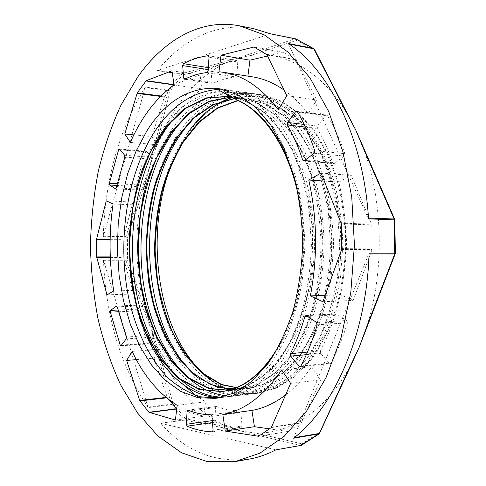 <?xml version="1.0" encoding="UTF-8"?>
<svg xmlns="http://www.w3.org/2000/svg" width="486" height="486" viewBox="0 0 486 486"><rect width="100%" height="100%" fill="white"/><g stroke="black" fill="none" stroke-linecap="round" stroke-linejoin="round"><path stroke-width="0.36" stroke-dasharray="2.43 1.82" d="M322.892 301.733L353.158 300.415L340.522 294.765C348.012 256.717 347.454 219.168 338.851 182.116L351.257 175.355L371.802 224.854L372.039 249.616L353.158 300.415M325.183 295.348L340.522 294.765M321.052 173.028L351.257 175.355M324.302 181.108L338.851 182.116M136.323 359.628L153.91 358.164L159.505 349.288C166.82 364.026 175.671 376.571 186.059 386.929M132.137 351.384L147.465 350.212M153.388 349.756L159.505 349.288M169.11 399.838L167.245 397.256L155.66 363.291M175.373 420.056L203.664 416.216L176.77 408.866M177.208 405.373L205.529 401.861L203.664 416.216M195.876 395.464L205.529 401.861M171.953 70.786L200.032 75.038L202.182 88.92C183.684 101.726 168.824 120.364 157.598 144.84L151.887 136.602L164.383 96.933L172.257 86.271M174.055 84.977L202.182 88.92M173.988 84.497L200.032 75.038M133.875 134.871L151.887 136.602M130.363 142.398L157.598 144.84M216.592 406.509C224.082 409.327 231.81 410.785 239.774 410.87L240.862 412.426L242.046 425.973L241.208 427.522C232.381 427.23 223.852 425.426 215.602 422.115L214.794 420.281L215.602 407.62L216.592 406.509L188.07 410.184M136.803 186.697L136.116 184.832L145.624 151.905L146.316 151.243L146.644 151.432L151.796 157.403L151.96 159.244L143.157 189.327L142.222 190.154L137.003 186.824M317.473 126.05L325.62 115.565L326.628 115.061L327.333 115.571C334.155 126.901 340.012 139.597 344.896 153.667L344.264 156.085L334.374 163.411L333.7 163.618L332.746 162.731C328.445 150.125 323.287 138.698 317.267 128.456L317.473 126.05L304.157 124.446M235.856 76.97C227.983 77.784 220.371 79.911 213.026 83.361L212.024 82.359L210.948 70.045L211.708 68.174C219.787 64.188 228.177 61.649 236.889 60.556L237.751 62.001L236.895 75.348L235.856 76.97L207.139 72.529M137.338 309.491L143.236 305.008L144.19 305.749L153.57 335.255L153.436 337.132L148.37 343.651L148.005 343.875L147.337 343.262L137.21 310.931L137.234 309.74M320.432 350.922C326.191 339.987 331.039 327.965 334.982 314.855L336.014 313.859L336.591 314.023L346.737 320.481L347.441 322.862C342.964 337.515 337.46 350.91 330.93 363.036L330.134 363.637L329.21 363.206L320.705 353.346L320.432 350.922L307.468 352.083M106.258 200.827L133.249 202.091M133.565 202.231L139.938 205.08C135.643 233.596 135.892 261.972 140.679 290.209L133.759 293.987M113.068 204.005L139.938 205.08M132.842 290.865L123.219 257.404L123.001 239.914L132.957 201.963M106.981 294.82L133.45 294.006M113.76 290.962L140.679 290.209M290.64 383.375L320.632 379.882L301.411 422.528L288.162 431.544L269.609 428.883M281.673 369.889L311.556 366.796L320.632 379.882M285.61 394.948C294.978 387.779 303.622 378.394 311.556 366.796M286.813 95.645L316.653 99.964L308.027 113.651C300.603 103.949 292.639 96.106 284.128 90.117M278.284 109.751L308.027 113.651M267.549 56.018L283.235 52.367L296.132 59.541L316.653 99.964M218.961 71.77L247.896 76.138M252.513 76.861L247.872 76.302M220.942 397.53L226.142 397.135L244.264 391.838L261.826 380.252L277.956 362.41C287.767 347.605 295.907 330.261 302.371 310.378C307.662 289.389 310.669 267.422 311.411 244.47L309.151 210.499C305.469 188.386 299.71 168.071 291.873 149.56L277.968 125.588L261.632 107.333L243.741 95.305L225.194 89.539L221.501 89.132C226.197 93.342 232.211 97.291 239.543 100.979L238.851 100.888M221.501 89.132L215.243 88.245M163.108 185.907C168.52 166.674 176.297 149.627 186.442 134.768C206.252 106.647 234.951 91.028 264.256 98.245C293.423 105.681 321.489 138.212 333.712 186.15C339.957 209.551 342.162 234.027 340.346 259.597C342.934 220.006 334.593 179.213 318.488 149.803C301.113 120.103 280.477 103.5 256.578 100.001C250.266 99.138 244.033 99.272 237.879 100.402M241.87 388.776L248.662 388.405L266.358 383.393L283.502 372.452L299.212 355.643C308.732 341.658 316.635 325.328 322.935 306.636C328.05 286.904 330.96 266.249 331.677 244.671C331.027 223.08 328.141 202.346 323.02 182.475C316.744 163.588 308.798 147.039 299.169 132.836L283.247 115.595L265.806 104.204L247.678 98.792L234.143 98.5M241.08 389.268L258.582 383.825L275.471 372.428L290.914 355.23L304.029 332.637L314.059 305.579L320.304 275.276L322.327 243.267L320.019 211.276L313.464 181.005L303.136 153.965L289.68 131.439L273.867 114.277L256.584 102.923L238.638 97.546L231.293 97.018M244.598 386.971L260.751 377.841C271.158 369.135 280.659 357.817 289.237 343.881C297.061 328.554 303.288 311.405 307.917 292.42C311.459 272.725 312.99 252.544 312.51 231.877C310.882 211.374 307.328 191.915 301.855 173.49L291.424 148.528C283.077 133.778 273.691 121.609 263.26 112.017C252.471 104.004 241.39 98.786 230.024 96.356L230.133 96.374M280.313 343.45C299.388 308.78 307.796 256.195 300.603 208.852M333.712 186.15C319.934 136.147 288.344 103.767 257.228 100.08C250.8 99.223 244.458 99.387 238.201 100.559M242.01 388.691L249.318 388.308L267.027 383.326L284.164 372.385L299.874 355.564L313.306 333.366L323.597 306.593L330.109 276.522L332.351 244.683L330.164 212.771L323.712 182.511L313.367 155.484L299.844 132.897L283.921 115.68L266.462 104.308L248.334 98.858L234.41 98.64M230.601 389.638L240.327 389.359L257.951 384.359L275.015 373.357L290.664 356.408L304.048 334.04L314.302 307.043L320.79 276.704L323.032 244.586L320.845 212.394L314.412 181.873L304.096 154.621L290.61 131.858L274.748 114.52L257.355 103.081L239.306 97.619L231.433 97.091M244.075 387.33C255.156 382.488 265.708 374.809 275.732 364.281C285.252 352.21 293.477 337.77 300.421 320.967C306.405 303.033 310.53 283.854 312.784 263.436L313.251 232.496L309.789 202.073C305.621 182.511 299.716 164.657 292.08 148.528C283.654 133.686 274.183 121.464 263.661 111.853C252.763 103.876 241.591 98.713 230.133 96.362M272.13 357.653C302.711 317.079 313.397 236.014 293.975 176.078M162.111 305.336C175.683 358.054 211.756 398.872 253.443 393.806L271.832 388.557L289.632 377.166L305.961 359.713L319.928 336.695C327.801 318.834 333.627 299.188 337.418 277.767L339.769 244.756L337.503 211.671C333.797 190.135 327.983 170.337 320.074 152.282L306.034 128.863L289.51 110.996L271.401 99.162L252.611 93.434C222.867 91.022 197.978 104.52 177.943 133.917C169.067 147.045 162.008 161.947 156.753 178.629M155.228 311.21C169.584 361.608 204.503 399.765 244.488 394.899L262.792 389.632L280.519 378.181L296.788 360.594C306.672 346.026 314.867 328.967 321.38 309.412C326.707 288.793 329.745 267.209 330.48 244.665L328.22 211.289C324.52 189.564 318.725 169.596 310.833 151.389L296.837 127.788L280.373 109.793L262.331 97.893L243.62 92.152C214.004 89.776 189.236 103.415 169.316 133.055C161.382 144.919 154.9 158.272 149.87 173.125M148.254 316.775C163.229 364.95 197.012 400.677 235.388 396.005L253.607 390.726L271.249 379.208L287.451 361.493C297.304 346.81 305.469 329.611 311.957 309.892C317.267 289.091 320.292 267.312 321.027 244.567C320.347 221.792 317.376 199.928 312.109 178.982C305.609 159.104 297.402 141.675 287.481 126.7L271.079 108.572L253.115 96.605L234.483 90.852C205.007 88.519 180.367 102.291 160.574 132.18C153.406 143.024 147.428 155.137 142.641 168.52M340.346 259.597C337.187 311.763 315.226 357.72 287.341 378.223C259.226 398.696 227.819 395.063 203.841 374.791C219.763 389.013 237.563 395.203 257.24 393.35L275.933 388.065L294.042 376.674L310.688 359.269C320.796 344.835 329.222 327.971 335.966 308.677C341.5 288.332 344.738 267.039 345.661 244.81C345.182 222.57 342.375 201.222 337.248 180.768L326.786 152.92L312.99 129.677L296.703 111.938L278.824 100.189L260.241 94.527C253.018 93.531 245.904 93.786 238.912 95.305M221.64 89.102L239.89 95.693L257.398 108.457L273.272 127.338C282.822 142.763 290.677 160.574 296.818 180.768C301.745 201.988 304.436 224.046 304.88 246.931L302.28 280.604C298.404 302.407 292.578 322.346 284.796 340.431L271.06 363.686L255.101 381.267L237.763 392.682L219.897 397.894L217.947 398.101M217.406 89.467L228.305 89.977L246.882 95.73L264.791 107.758L281.169 125.953C291.047 141.013 299.236 158.539 305.724 178.532C310.991 199.594 313.956 221.586 314.624 244.507C313.907 267.397 310.894 289.298 305.579 310.208C299.103 330.043 290.956 347.344 281.145 362.113L264.979 379.888L247.392 391.485L229.24 396.752L222.539 397.159M183.489 109.374C199.764 95.068 217.777 89.047 237.539 91.307L256.207 97.018L274.183 108.998L290.628 127.065L304.588 150.781L315.256 179.219C320.56 200.092 323.536 221.883 324.186 244.598C323.463 267.288 320.444 289 315.122 309.728C308.604 329.38 300.427 346.542 290.592 361.22L274.353 378.849L256.675 390.367L238.438 395.647L227.041 395.859M191.192 111.403C207.826 96.562 226.3 90.299 246.627 92.607L265.38 98.306L283.429 110.201L299.917 128.164C309.892 142.957 318.13 160.198 324.63 179.881C329.939 200.584 332.928 222.187 333.59 244.689L331.239 277.901C327.485 299.461 321.665 319.211 313.786 337.15L299.862 360.314L283.575 377.841L265.818 389.262L247.489 394.553C228.001 396.333 210.438 389.912 194.789 375.271M198.92 113.281C215.857 98.008 234.744 91.538 255.581 93.871L274.402 99.581L292.529 111.379L309.06 129.227C319.059 143.923 327.327 161.024 333.852 180.525C339.155 201.058 342.15 222.479 342.837 244.78L340.461 277.694C336.689 299.072 330.857 318.658 322.965 336.452L308.987 359.421L292.645 376.844L274.815 388.193L256.401 393.453C237.016 395.258 219.496 389.037 203.841 374.791M209.381 378.576C224.198 390.112 240.449 395.003 258.121 393.241L276.826 387.962L294.941 376.577L311.587 359.178C321.702 344.756 330.128 327.91 336.871 308.628C342.411 288.301 345.643 267.033 346.573 244.823C346.093 222.6 343.286 201.265 338.153 180.828L327.685 153.005L313.889 129.78L297.596 112.053L279.711 100.31L261.122 94.655C253.127 93.555 245.284 93.98 237.593 95.936C217.795 101.501 201.028 114.477 187.286 134.853L183.337 141.037M147.944 407.055L103.494 260.356C105.887 317.243 120.783 366.316 148.187 407.572L147.944 407.055L171.339 404.2L155.611 346.779L157.239 346.214L173.052 403.672L185.622 418.792L228.074 427.079L226.962 428.506L184.571 420.165L185.622 418.792L184.212 419.94L184.571 420.165L160.587 423.166C185.524 451.421 215.134 463.383 249.421 459.051M345.759 110.559L345.516 111.209C319.667 69.498 283.374 51.2 250.898 55.447L249.707 53.982L295.105 38.801L296.387 40.393L250.898 55.447L237.15 58.375L223.937 63.636L182.153 75.269L181.084 73.908L222.807 62.22L223.937 63.636C193.203 80.421 170.361 109.004 155.417 149.39L153.789 148.874L168.314 90.73L170.015 91.204L155.417 149.39L149.791 166.327L145.308 183.908L127.411 237.229L125.862 236.621L143.716 183.356L145.308 183.908C136.195 226.968 136.578 269.773 146.456 312.304L144.871 312.899L126.068 260.812L127.605 260.18L146.456 312.304L151.274 329.623L157.239 346.214C173.022 385.756 196.636 412.711 228.074 427.079L241.542 431.24L226.962 428.506M160.939 423.397L275.927 449.817M275.44 449.878L300.627 445.474L254.342 434.441L255.502 432.959L301.879 443.87L300.694 445.486M319.63 433.403L319.606 432.479L301.879 443.87L301.369 445.328M254.342 434.441L241.542 431.24L255.502 432.959C288.441 434.326 324.648 412.189 349.379 367.489L349.628 368.145M319.837 433.184L319.606 432.479L349.379 367.489L354.555 357.514M155.611 346.779L151.274 329.623L144.871 312.899M145.314 87.073L103.311 236.852C104.885 179.935 118.888 130.005 145.314 87.073L168.545 90.214L170.015 91.204L182.153 75.269L180.737 74.158L157.3 70.646L157.646 70.391L270.593 33.868M103.494 260.356L127.605 260.18L127.411 237.229L103.311 236.852M295.913 38.953L296.387 40.393L314.193 49.912L314.387 49.135M394.681 219.301L394.383 219.994L364.5 151.353L364.743 150.642M367.489 325.754L367.216 325.134C384.244 271.127 383.083 203.142 364.5 151.353L360.436 140.648M368.54 218.852L288.338 43.533M351.062 120.783L345.516 111.209L314.193 49.912L314.156 48.892M293.611 438.202L369.081 253.109M363.674 335.753L367.216 325.134L394.93 253.097L395.252 253.692M394.808 219.854L394.383 219.994L394.93 253.097L395.361 253.151M253.741 28.686C217.285 21.493 182.73 39.579 157.3 70.646M341.646 249.446L372.039 249.616M341.786 248.656L372.179 248.85M341.415 223.949L371.802 224.854M341.251 223.177L371.632 224.107M166.06 397.396L167.245 397.256M166.589 397.834L167.488 397.73M160.994 95.979L164.614 96.453M160.538 96.441L164.383 96.933M210.857 414.789L239.774 410.87M190.056 410.937L215.602 407.62M212.279 420.633L214.794 420.281M212.443 422.571L215.602 422.115M212.461 431.835L241.208 427.522M213.087 430.28L242.046 425.973M211.926 416.387L240.862 412.426M124.841 157.142L151.96 159.244M116.227 187.9L136.208 188.963M136.451 188.975L143.157 189.327M124.677 155.259L151.796 157.403M119.647 149.172L146.644 151.432M120.157 149.791L145.624 151.905M117.138 183.763L136.116 184.832M116.761 185.421L136.505 186.509M115.723 188.768L142.222 190.154M297.517 111.871L325.62 115.565M305.396 127.053L317.267 128.456M304.971 160.295L332.746 162.731M304.327 160.793L334.374 163.411M314.126 153.224L344.264 156.085M314.758 150.733L344.896 153.667M297.377 111.628L327.333 115.571M184.698 79.224L213.026 83.361M208.16 70.865L236.895 75.348M209.01 57.178L237.751 62.001M208.476 55.756L236.889 60.556M208.36 67.645L211.708 68.174M208.239 69.62L210.948 70.045M186.095 78.55L212.024 82.359M117.181 306.842L136.238 306.071M136.445 306.065L144.19 305.749M126.336 337.017L153.57 335.255M116.743 306.065L143.236 305.008M117.952 310.056L137.095 309.23M137.265 309.224L137.568 309.211M118.377 311.769L137.21 310.931M121.621 345.084L147.337 343.262M121.251 345.582L148.37 343.651M126.208 338.936L153.436 337.132M307.529 316.41L334.982 314.855M306.338 354.665L320.705 353.346M300.846 366.092L329.21 363.206M300.84 366.104L330.93 363.036M317.218 324.824L347.441 322.862M316.514 322.376L346.737 320.481M306.466 315.7L336.591 314.023M110.128 239.215L123.073 239.373M110.115 239.756L123.001 239.914M110.298 256.887L123.14 256.869M110.316 257.422L123.219 257.404M258.734 436.221L287.949 431.55M258.771 436.203L288.405 431.459M271.285 427.571L301.071 422.978M271.619 427.109L301.411 422.528M266.887 54.663L296.478 59.954M266.547 54.244L296.132 59.541M253.984 47.021L283.399 52.415M254.123 47.087L282.943 52.373M160.587 423.166L184.212 419.94L171.588 404.698L148.187 407.572M103.39 236.287L125.862 236.621L126.068 260.812L103.579 260.915M171.339 404.2L171.588 404.698L173.052 403.672L171.339 404.2M143.716 183.356L149.791 166.327L153.789 148.874M157.646 70.391L181.084 73.908L174.462 81.946L168.314 90.73L145.089 87.602M222.807 62.22L237.15 58.375L249.707 53.982M295.336 38.765L270.107 33.856M288.702 43.983L289.115 44.062M294.303 437.649L293.963 437.704M187.796 410.148L216.319 406.472M212.364 431.86L241.311 427.516M119.325 148.983L146.316 151.243M115.516 188.817L135.971 189.886M136.226 189.898L142.428 190.22M303.659 161.012L333.7 163.618M296.673 111.106L326.628 115.061M208.324 55.708L237.053 60.562M184.382 79.279L212.698 83.416M116.494 305.992L136.013 305.214M136.232 305.202L143.485 304.916M120.893 345.807L148.005 343.875M300.05 366.717L330.134 363.637M305.894 315.536L336.014 313.859M258.534 436.288L288.162 431.544M253.82 46.966L283.235 52.367M257.228 100.086L256.578 100.001M248.334 98.871L247.678 98.779M239.306 97.631L238.638 97.54M249.318 388.32L248.662 388.393M261.122 94.655L260.241 94.527M255.581 93.865L252.611 93.446M258.121 393.241L257.24 393.35M256.401 393.453L253.443 393.812M246.633 92.595L243.62 92.164M247.489 394.541L244.488 394.905M237.539 91.295L234.477 90.864M238.438 395.64L235.388 396.017M228.305 89.983L225.194 89.539M229.24 396.764L226.142 397.141M219.897 397.906L215.754 398.411"/><path stroke-width="0.73" d="M310.372 295.901C317.801 256.754 317.267 218.123 308.756 180.02L321.052 173.028L341.415 223.949L341.646 249.446L322.892 301.733L310.372 295.901L325.183 295.348M308.756 180.02L324.302 181.108M126.658 360.436L132.137 351.384C143.613 375.684 158.636 393.678 177.208 405.373L175.373 420.056L148.88 412.256L139.689 400.458L126.658 360.436L136.323 359.628M147.465 350.212L153.388 349.756M155.66 363.291L153.91 358.164M176.77 408.866L169.11 399.838M186.059 386.929L195.876 395.464M171.953 70.786L174.055 84.977C155.909 98.196 141.347 117.339 130.363 142.398L124.774 134.002L137.24 92.899L146.225 80.7L171.953 70.786M172.257 86.271L173.988 84.497M124.774 134.002L133.875 134.871M188.07 410.184C195.421 413.118 203.02 414.655 210.857 414.789L211.926 416.387L213.087 430.28L212.261 431.866C203.579 431.513 195.19 429.612 187.092 426.173L186.296 424.284L187.098 411.32L188.07 410.184M124.841 157.142L116.227 187.9L115.516 188.817L109.727 185.038L109.35 183.325L118.651 149.664L119.325 148.983L119.647 149.172L124.677 155.259L124.841 157.142M287.615 122.448L295.682 111.628L296.673 111.106L297.377 111.628C304.127 123.244 309.916 136.28 314.758 150.733L314.126 153.224L304.327 160.793L303.659 161.012L302.717 160.101C298.465 147.149 293.362 135.424 287.408 124.926L287.615 122.448L304.157 124.446M207.139 72.529C199.394 73.416 191.915 75.646 184.698 79.224L183.72 78.203L182.669 65.598L183.416 63.678C191.344 59.541 199.594 56.886 208.16 55.702L209.01 57.178L208.16 70.865L207.139 72.529M117.181 306.842L126.336 337.017L126.208 338.936L120.893 345.807L120.236 345.182L110.358 312.127L110.705 310.366L116.251 306.083L117.181 306.842M290.452 353.608C296.156 342.381 300.962 330.037 304.868 316.556L305.894 315.536L306.466 315.7L316.514 322.376L317.218 324.824C312.771 339.89 307.31 353.65 300.84 366.104L300.05 366.717L299.139 366.268L290.725 356.092L290.452 353.608L307.468 352.083M106.258 200.827L113.068 204.005C108.864 233.128 109.095 262.118 113.76 290.962L106.981 294.82L96.647 256.906L96.593 239.045L106.258 200.827M133.249 202.091L133.565 202.231M133.45 294.006L132.842 290.865M222.807 414.394C244.397 410.585 264.02 395.75 281.673 369.889L290.64 383.375L271.285 427.571L258.534 436.288L225.279 431.082L222.807 414.394L251.918 410.427C263.418 408.398 274.645 403.234 285.61 394.948M225.279 431.082L254.433 426.684L251.918 410.427M269.609 428.883L254.433 426.684M286.813 95.645L278.284 109.751C261.577 87.796 243.328 75.312 223.53 72.311L218.961 71.77L221.033 55.222L253.984 47.021L266.887 54.663L286.813 95.645M221.033 55.222L249.968 60.179L267.549 56.018M247.896 76.138L249.968 60.179M284.128 90.117C273.812 82.942 263.272 78.519 252.513 76.861L223.53 72.311M238.851 100.888L215.243 88.245L221.64 89.102M237.879 100.402L217.291 107.922L198.756 122.022L182.961 141.608C173.909 156.905 166.698 173.824 161.334 192.365C157.063 211.453 154.791 230.984 154.524 250.964C155.374 270.872 158.211 290.081 163.041 308.586C168.952 326.404 176.655 342.314 186.156 356.323L202.486 373.558L221.324 384.724L241.87 388.776M234.143 98.5L212.491 104.757L192.875 118.408L176.114 138.212C166.498 153.959 158.855 171.503 153.181 190.846C148.686 210.815 146.341 231.257 146.134 252.173L148.801 282.992C152.568 303.021 158.375 321.586 166.224 338.699L180.537 360.977L198.051 377.743L218.068 387.628L241.08 389.268M231.293 97.018L208.95 101.234L188.465 113.572L170.75 132.611C160.52 148.145 152.276 165.683 146.019 185.221C141.007 205.499 138.188 226.373 137.562 247.848C138.224 269.28 141.068 289.954 146.104 309.874L156.571 337.327L170.817 360.576L188.41 378.108L208.634 388.545L230.516 390.501L244.598 386.971M229.453 96.277L206.368 97.893L184.88 108.36L166.054 126.348C155.052 141.475 146.086 158.91 139.154 178.648C133.486 199.205 130.096 220.541 128.978 242.642L130.521 275.434C133.68 296.928 139.057 316.969 146.651 335.54L160.823 359.907L178.514 378.369L198.993 389.426L221.221 391.588C243.717 388.952 263.412 372.908 280.313 343.45M300.603 208.852C293.125 156.231 267.604 114.617 238.845 100.906M238.201 100.559L217.685 108.123L199.224 122.265L183.483 141.797C174.48 157.081 167.293 173.958 161.935 192.42C157.689 211.453 155.423 230.917 155.125 250.831L157.458 280.215C160.848 299.388 166.145 317.291 173.35 333.918C181.576 349.513 191.393 362.611 202.79 373.212L221.543 384.493L242.01 388.691M234.41 98.64L213.463 104.672L194.412 117.673L177.991 136.457C168.496 151.407 160.823 168.113 154.967 186.575C150.223 205.663 147.471 225.31 146.717 245.515C147.106 265.702 149.494 285.288 153.886 304.272C159.372 322.589 166.692 339.094 175.841 353.778L191.721 372.069L210.231 384.402L230.601 389.638M231.433 97.091L209.144 101.525L188.732 113.955L171.108 133.091L156.899 157.47C149.22 175.835 143.674 195.475 140.254 216.392L138.194 248.225L140.399 279.881C143.917 300.548 149.548 319.739 157.288 337.454L171.552 360.618L189.133 378.09L209.345 388.472L231.19 390.428L244.075 387.33M230.133 96.362L207.042 97.984L185.543 108.433L166.71 126.421L151.292 150.332C142.848 168.691 136.584 188.556 132.514 209.922L129.622 242.648C129.817 264.749 132.314 286.151 137.101 306.86C143.151 326.762 151.28 344.422 161.486 359.847L179.182 378.308L199.673 389.341L221.908 391.516C240.133 389.45 256.869 378.163 272.13 357.653M293.975 176.078C281.321 137.994 263.181 112.965 239.543 100.997M163.108 185.907C152.397 225.838 152.063 265.648 162.111 305.336M156.753 178.629C143.589 220.292 143.078 269.681 155.228 311.21M149.87 173.125C134.646 217.801 134.112 272.288 148.254 316.775M142.641 168.52C126.324 214.557 125.309 271.115 139.682 317.528C154.184 363.564 184.923 397.943 220.942 397.53M217.947 398.101L200.493 396.789C189.212 393.192 178.666 387.148 168.861 378.655C150.071 359.871 136.299 331.561 128.99 299.309C116.913 242.393 126.257 175.592 154.591 131.694M154.669 131.578C171.558 105.778 192.468 91.739 217.406 89.467M222.539 397.159C181.418 396.461 148.224 351.263 137.009 295.755C125.85 239.926 135.46 175.246 163.448 132.544M163.496 132.465C169.462 123.517 176.126 115.82 183.489 109.374M227.041 395.859C186.873 391.935 155.332 346.688 144.95 292.25C134.695 237.514 144.555 174.845 172.208 133.346C177.9 124.908 184.224 117.594 191.192 111.403M194.789 375.271C140.472 325.286 134.191 200.597 180.792 134.215C186.253 126.239 192.298 119.258 198.92 113.281M238.912 95.305C218.214 100.408 200.73 113.56 186.448 134.768M183.337 141.037C140.187 210.584 151.371 334.107 209.381 378.576M215.243 88.245C187.924 87.766 165.149 101.951 146.912 130.813L136.098 151.073L127.636 173.769L121.646 198.215L118.213 223.767L117.375 249.792L119.143 275.665L123.505 300.773L130.412 324.466L139.774 346.081L151.456 364.931L165.24 380.289L180.841 391.437L197.851 397.688L215.754 398.411L234.058 393.059L251.827 381.358L268.181 363.364C278.138 348.413 286.442 330.905 293.101 310.852C298.574 289.68 301.776 267.525 302.699 244.379C302.237 221.221 299.479 199.005 294.437 177.736L284.14 148.813L270.581 124.726L254.585 106.416L237.053 94.351L218.864 88.64L215.243 88.245M395.252 253.692L395.361 253.151L369.081 253.109C366.851 333.985 334.35 407.025 293.611 438.202L319.326 433.828L301.356 445.334L275.927 449.817C267.118 454.404 258.279 457.484 249.421 459.051L235.194 461.597L260.04 453.104L284.261 436.234L306.678 410.925L326.027 377.677L341.081 337.642L350.789 292.615L354.434 244.901L351.749 197.122L342.946 151.905L328.7 111.58L310.019 77.954L288.113 52.196L264.238 34.846L239.568 25.855C200.341 18.146 163.6 40.417 137.878 76.727L120.996 105.11C111.452 125.989 103.846 148.242 98.178 171.862C93.622 195.961 91.052 220.474 90.457 245.406C90.979 270.331 93.494 294.802 97.996 318.822C103.615 342.338 111.197 364.439 120.741 385.125L137.66 413.118L158.035 436.1L181.515 452.758L207.522 461.7L235.194 461.597M319.332 433.822L319.63 433.403M239.568 25.855L253.741 28.686L270.593 33.868L295.913 38.953M364.743 150.642L364.221 150.32L394.146 218.992L394.681 219.301M360.436 140.648L355.807 130.151L364.221 150.32M289.115 44.062L313.889 48.819L345.224 110.164L345.71 110.425M314.387 49.135L345.759 110.559M345.224 110.164L355.807 130.151L351.062 120.783M349.628 368.145L349.118 368.424L319.332 433.482L319.837 433.184M354.531 357.568L319.314 433.834M354.555 357.514L359.154 347.35L363.674 335.753M369.056 253.935L394.723 253.965L366.966 326.045L367.477 325.796L395.246 253.722L394.723 253.965L394.146 218.992L368.491 218.056M394.668 219.271L394.808 219.854L368.54 218.852C363.728 138.461 329.308 70.106 288.338 43.533L313.525 48.375L314.363 49.08L295.336 38.765M139.689 400.458L166.06 397.396M139.925 400.944L166.589 397.834M148.88 412.256L176.637 408.744M149.208 412.486L176.758 408.993M146.225 80.7L173.781 84.57M145.903 80.955L173.453 84.819M137.24 92.899L160.994 95.979M137.016 93.397L160.538 96.441M187.098 411.32L190.056 410.937M186.296 424.284L212.279 420.633M187.092 426.173L212.443 422.571M118.651 149.664L120.157 149.791M109.35 183.325L117.138 183.763M109.727 185.038L116.761 185.421M115.31 188.744L115.723 188.768M295.682 111.628L297.517 111.871M287.408 124.926L305.396 127.053M302.717 160.101L304.971 160.295M208.16 55.702L208.476 55.756M183.416 63.678L208.36 67.645M182.669 65.598L208.239 69.62M183.72 78.203L186.095 78.55M116.251 306.083L116.743 306.065M110.705 310.366L117.952 310.056M110.358 312.127L118.377 311.769M120.236 345.182L121.621 345.084M304.868 316.556L307.529 316.41M290.725 356.092L306.338 354.665M299.139 366.268L300.846 366.092M96.593 239.045L110.128 239.215M96.52 239.592L110.115 239.756M96.647 256.906L110.298 256.887M96.726 257.446L110.316 257.422M258.321 436.288L258.734 436.221M253.534 46.978L254.123 47.087M300.694 445.486L319.332 433.482L294.303 437.649M314.156 48.892L295.755 38.862L270.526 33.844M366.966 326.045L359.154 347.35L349.118 368.424M240.327 389.371L239.659 389.444M231.19 390.434L230.516 390.513M221.908 391.516L221.221 391.601M275.829 449.866L301.375 445.328M394.656 219.253L360.047 139.707M351.469 121.543L345.698 110.431M363.334 336.695L367.428 325.869M394.808 219.854L395.361 253.151"/></g></svg>
